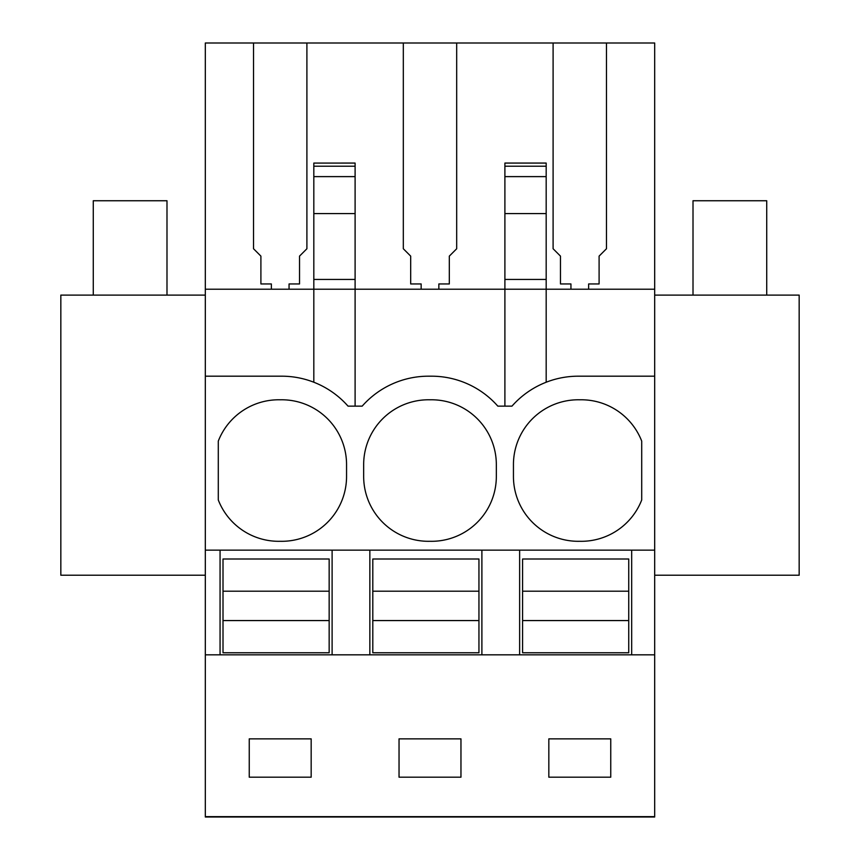 <?xml version="1.0" encoding="UTF-8"?>
<svg xmlns="http://www.w3.org/2000/svg" width="860" height="860" viewBox="0 0 860 860"><rect width="100%" height="100%" fill="white"/><g stroke="black" fill="none" stroke-linecap="round" stroke-linejoin="round"><path stroke-width="1.29" d="M654.686 654.825L654.686 289.207L546.175 289.207L546.175 163.067L504.895 163.067L504.895 289.207L355.105 289.207L355.105 213.581L313.825 213.581L313.825 289.207L205.314 289.207L205.314 817L654.686 817L654.686 654.825L205.314 654.825M205.314 376.185L281.682 376.185A88.462 88.462 0 0 1 348.031 406.135L362.178 406.135L355.105 406.135L355.105 289.207L313.825 289.207L313.825 382.238M313.825 213.581L313.825 163.077L355.105 163.067L355.105 166.227L313.825 166.227M205.314 289.207L205.314 43L306.902 43L306.902 248.755L299.527 256.119L299.527 283.95L289.057 283.95L289.057 289.207M355.105 279.435L313.825 279.435M355.105 213.581L355.105 166.227M497.822 406.135A88.462 88.462 0 0 0 431.473 376.185A88.462 88.462 0 0 1 497.822 406.135L511.969 406.135A88.462 88.462 0 0 1 578.318 376.185L654.686 376.185M511.969 406.135A88.462 88.462 0 0 1 546.175 382.238L546.175 289.207L504.895 289.207L504.895 406.135M654.686 289.207L654.686 43L606.472 43L606.472 248.755L599.097 256.119L599.097 283.95L588.638 283.95L588.638 289.207M570.943 289.207L570.943 283.95L560.473 283.95L560.473 256.119L553.098 248.755L553.098 43L606.472 43M553.098 43L456.681 43L456.681 248.755L449.318 256.119L449.318 283.95L438.847 283.95L438.847 289.207M421.153 289.207L421.153 283.95L410.682 283.95L410.682 256.119L403.318 248.755L403.318 43L456.681 43M403.318 43L306.902 43M253.528 43L253.528 248.755L260.902 256.119L260.902 283.95L271.362 283.95L271.362 289.207M205.314 816.634L654.686 816.634M249.25 738.858L249.25 777.193L311.169 777.193L311.169 738.858L249.25 738.858M399.04 738.858L460.96 738.858L460.96 777.193L399.04 777.193L399.04 738.858M610.75 777.193L610.75 738.858L548.831 738.858L548.831 777.193L610.75 777.193M654.686 550.153L220.063 550.153L220.063 654.825L220.063 550.153L205.314 550.153M431.473 376.185L428.527 376.185A88.462 88.462 0 0 0 362.178 406.135M218.29 441.105A64.865 64.865 0 0 1 280.209 399.792A64.865 64.865 0 0 1 346.558 464.647L346.558 476.44A64.865 64.865 0 0 1 280.209 541.295A64.865 64.865 0 0 1 218.29 499.983L218.29 441.105M363.662 476.44L363.662 464.647A64.865 64.865 0 0 1 430 399.792A64.865 64.865 0 0 1 496.338 464.647L496.338 476.44A64.865 64.865 0 0 1 430 541.295A64.865 64.865 0 0 1 363.662 476.44M513.442 464.647A64.865 64.865 0 0 1 579.791 399.792A64.865 64.865 0 0 1 641.711 441.105L641.711 499.983A64.865 64.865 0 0 1 579.791 541.295A64.865 64.865 0 0 1 513.442 476.44L513.442 464.647M205.314 575.222L60.834 575.222L60.834 295.098L205.314 295.098M546.175 279.435L504.895 279.435M631.681 654.825L631.681 550.153M654.686 575.222L799.166 575.222L799.166 295.098L654.686 295.098M481.89 654.825L481.89 550.153M519.634 654.825L519.634 550.153M369.854 654.825L369.854 550.153M332.111 654.825L332.111 550.153M329.154 591.196L329.154 652.761L223.009 652.761L223.009 559L329.154 559L329.154 591.196L223.009 591.196M329.154 620.565L223.009 620.565M478.945 591.196L478.945 652.761L372.799 652.761L372.799 559L478.945 559L478.945 591.196L372.799 591.196M478.945 620.565L372.799 620.565M628.735 591.196L628.735 652.761L522.59 652.761L522.59 559L628.735 559L628.735 591.196L522.59 591.196M628.735 620.565L522.59 620.565M93.278 295.098L93.278 200.745L166.99 200.745L166.99 295.098M693.009 295.098L693.009 200.745L766.722 200.745L766.722 295.098M355.105 176.623L313.825 176.623M546.175 213.581L504.895 213.581M546.175 176.623L504.895 176.623M546.175 166.227L504.895 166.227"/></g></svg>
